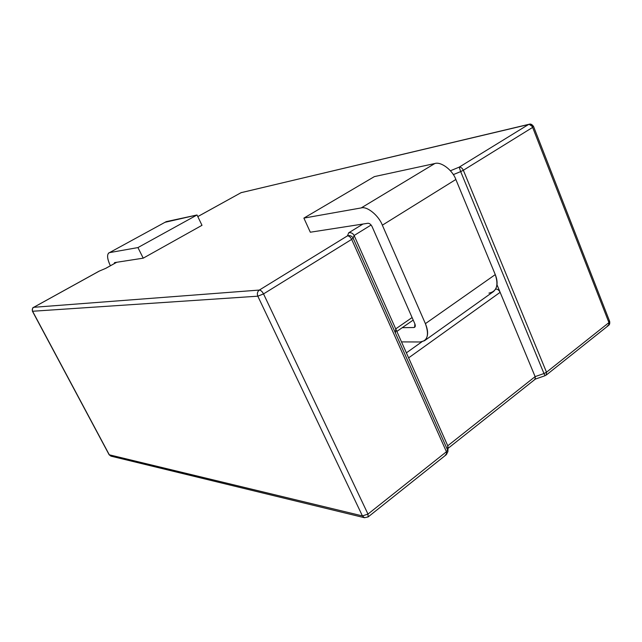 <?xml version="1.0" encoding="UTF-8"?>
<svg xmlns="http://www.w3.org/2000/svg" width="642" height="642" viewBox="0 0 642 642"><rect width="100%" height="100%" fill="white"/><g stroke="black" fill="none" stroke-linecap="round" stroke-linejoin="round"><path stroke-width="0.96" d="M445.323 454.825L446.391 454.6L446.431 451.735L351.672 239.378L263.533 293.908L367.978 514.09L446.431 451.735L446.391 454.6L447.899 451.591L448.052 447.217L447.755 445.781L447.602 450.082L353.124 238.126L354.127 235.486L371.1 225.013L354.127 235.486C352.859 233.255 351.054 232.356 348.71 232.789L362.979 224.042L348.71 232.789L347.474 235.855L348.71 232.789C351.054 232.356 352.859 233.255 354.127 235.486L447.755 445.781L535.123 376.621L497.02 284.815L500.134 292.327L408.617 357.867L395.713 328.881L412.092 317.549L395.713 328.881L354.127 235.486L353.124 238.126L447.602 450.082L447.755 445.781L408.617 357.867L500.134 292.327L535.123 376.621L543.975 373.54L460.683 171.599L453.316 174.616L460.683 171.599L543.975 373.54L535.123 376.621L447.755 445.781L447.659 448.501M197.792 216.579L241.103 192.664L528.518 124.508L459.191 167.145L450.419 170.764L459.191 167.145L528.518 124.508L241.103 192.664L197.8 216.603L240.806 192.825M105.842 268.308L116.732 262.281L105.826 268.316L99.029 271.197L33.713 307.301L259.344 290.064L347.474 235.855L259.344 290.064L33.713 307.301L98.796 271.325M532.643 127.397L463.355 170.266L546.502 372.216L608.937 322.597L532.643 127.397L608.937 322.597L546.502 372.216L546.222 375.08L546.502 372.216L543.975 373.54L545.074 375.706L543.975 373.54L546.502 372.216L463.355 170.266L532.643 127.397C531.632 125.31 530.26 124.347 528.518 124.508L529.128 124.259L532.33 126.53L533.566 126.514C532.106 124.42 530.621 123.665 529.128 124.259L528.518 124.508C530.26 124.347 531.632 125.31 532.643 127.397M406.378 352.851L421.842 341.841L406.378 352.851M495.504 289.398L496.017 289.028C497.727 289.157 499.099 290.256 500.134 292.327C499.099 290.256 497.727 289.157 496.017 289.028L495.504 289.398M109.349 454.897L362.417 515.911L257.819 296.187L32.59 311.258L109.349 454.897L32.59 311.258C31.923 309.621 32.301 308.304 33.713 307.301L33.713 307.301C32.301 308.304 31.923 309.621 32.59 311.258L257.819 296.187C256.888 293.635 257.402 291.588 259.344 290.064C260.837 290.216 262.233 291.5 263.533 293.908L351.672 239.378C350.468 237.067 349.071 235.895 347.474 235.855C349.071 235.895 350.468 237.067 351.672 239.378L446.431 451.735L367.978 514.09L263.533 293.908C262.233 291.5 260.837 290.216 259.344 290.064C257.402 291.588 256.888 293.635 257.819 296.187L263.533 293.908L257.819 296.187L362.417 515.911L109.14 454.761L110.93 456.141L109.349 454.897M99.325 271.076L33.504 307.438M112.936 455.772L110.93 456.141L364.512 517.725L362.417 515.911L367.978 514.09L362.417 515.911L364.512 517.725L368.139 516.93L367.978 514.09L368.139 516.93L367.152 517.067M545.082 375.409L546.222 375.08L608.528 325.446L608.937 322.597L608.528 325.446L607.348 325.839M241.103 192.664L241.601 192.472L241.103 192.664M608.295 320.896L609.659 321.369L608.937 322.597L609.659 321.369L533.566 126.514M459.191 167.145C460.884 167.056 462.272 168.1 463.355 170.266L460.683 171.599L463.355 170.266C462.272 168.1 460.884 167.056 459.191 167.145L460.683 171.599L459.191 167.145M395.713 328.881L395.568 332.323M105.826 268.316L99.029 271.197L105.826 268.316M448.012 448.389L535.404 379.053L535.123 376.621L535.308 379.109L534.754 379.005M447.602 450.082L446.431 451.735L447.602 450.082M353.124 238.126L351.672 239.378L353.124 238.126C351.832 235.911 349.946 235.149 347.474 235.855C349.946 235.149 351.832 235.911 353.124 238.126M310.319 232.219L303.883 218.103L374.39 176.606L303.883 218.103L361.189 207.928C366.975 205.986 378.676 215.439 382.351 225.182L425.397 323.648C428.615 331.4 428.31 337.09 424.482 340.733L420.237 341.977L401.507 341.897L420.237 341.977C427.62 340.878 429.346 334.763 425.397 323.648L495.271 274.599L425.397 323.648L382.351 225.182L455.852 179.479L382.351 225.182C378.676 215.439 366.975 205.986 361.189 207.928L434.786 163.541L361.189 207.928L303.883 218.103L310.319 232.219L367.946 223.264L310.319 232.219M372.135 226.706C370.956 224.427 369.559 223.28 367.946 223.264C369.559 223.28 370.956 224.427 372.135 226.706L414.86 323.841L372.135 226.706M413.865 327.524L414.676 327.276L414.86 323.841C415.655 326.04 415.326 327.268 413.865 327.524L415.173 326.609L413.865 327.524L402.245 327.685L413.865 327.524M114.557 262.618L114.18 263.661L114.557 262.618L143.222 258.164L114.557 262.618M165.01 222.309L197.022 214.982L201.997 225.31L143.222 258.164L201.997 225.31L197.022 214.982L137.934 247.579L143.222 258.164L137.934 247.579L197.022 214.982L166.246 221.634L109.485 252.627L137.934 247.579L109.485 252.627L166.246 221.634L109.485 252.627C106.7 253.983 106.997 258.365 110.376 265.764C107.27 259.159 106.765 254.85 108.875 252.836M424.482 340.733L493.409 291.62C497.582 287.776 498.208 282.103 495.271 274.599L455.852 179.479C452.554 170.058 440.91 161.335 434.786 163.541L374.39 176.606L434.786 163.541C440.91 161.335 452.554 170.058 455.852 179.479L495.271 274.599C498.778 285.409 496.667 291.572 488.939 293.113M33.601 307.341C32.686 307.406 32.293 308.698 32.429 311.218L109.14 454.761L110.93 456.141M446.391 454.6L368.139 516.93M240.943 192.72L529.128 124.259M608.528 325.446C609.587 324.772 609.964 323.416 609.659 321.369M396.844 331.433L413.207 320.077M116.659 262.289L105.818 268.284M535.356 379.093L545.074 375.706"/></g></svg>
